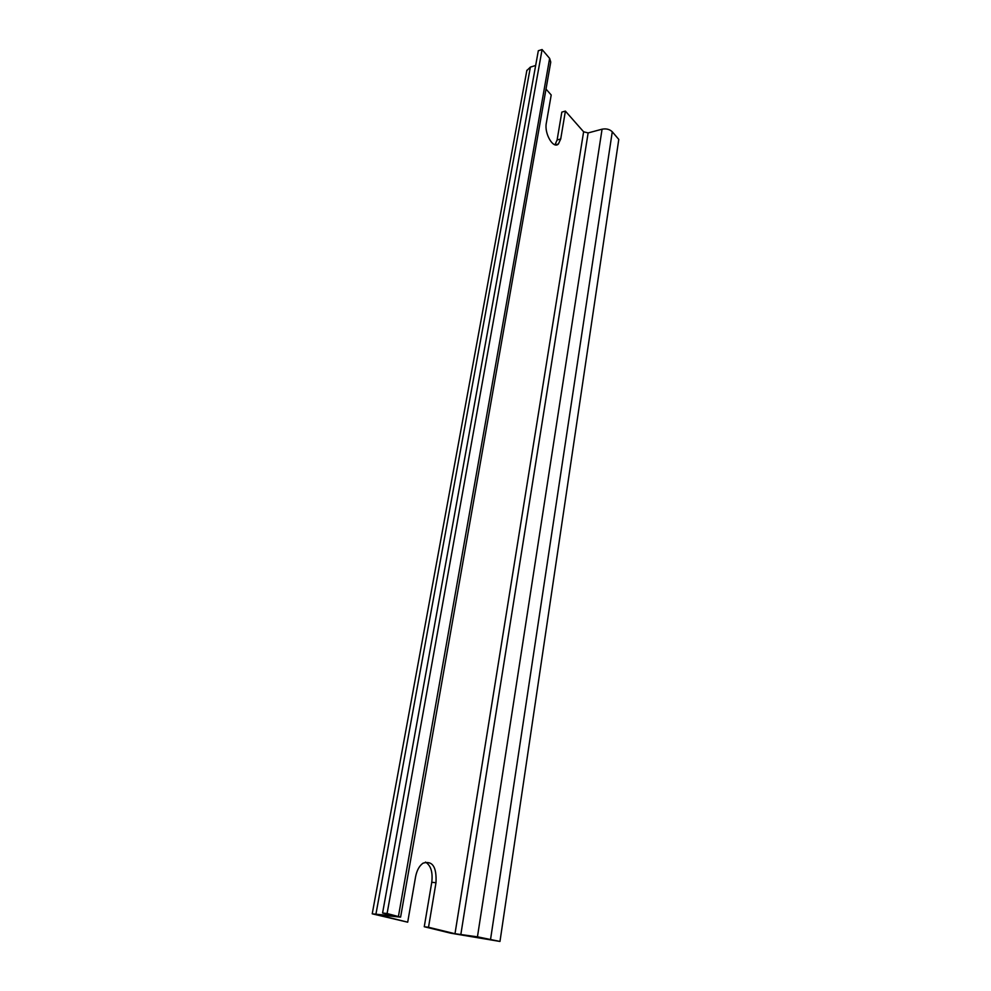 <?xml version="1.0" encoding="UTF-8"?>
<svg xmlns="http://www.w3.org/2000/svg" width="991" height="991" viewBox="0 0 991 991"><rect width="100%" height="100%" fill="white"/><g stroke="black" fill="none" stroke-linecap="round" stroke-linejoin="round"><path stroke-width="1.49" d="M554.997 144.773L557.115 139.966L561.823 112.107L565.39 111.103L560.72 138.988L558.391 144.017C553.337 149.319 544.121 133.574 546.314 123.144L551.207 94.987L546.016 89.091M407.697 922.187L377.806 914.78L400.599 917.133L387.097 913.541L382.588 913.008L394.926 916.167L372.232 913.826L407.697 922.187L415.563 876.862C416.827 870.371 419.329 865.8 423.058 863.161C432.472 860.386 436.771 866.902 435.99 882.721L428.521 927.266L424.259 926.734L431.766 882.3C432.956 872.216 430.862 865.465 425.486 862.083M535.66 65.48L530.383 67.103L526.828 70.584M400.612 917.084L550.748 62.086L549.633 58.395L542.089 49.55L538.324 50.739L382.588 913.008M428.521 927.266L454.993 933.72L477.451 936.829L499.972 941.45L618.78 139.409L612.277 131.791C609.638 129.264 606.232 128.409 602.07 129.189L588.134 132.93L583.612 131.791L565.39 111.103M387.097 913.541L542.089 49.55M499.972 941.45L450.769 933.2L424.259 926.734M560.72 138.988L557.115 139.966M435.99 882.721L431.766 882.3M454.993 933.72L583.612 131.791M477.451 936.829L602.07 129.189M490.595 939.134L612.277 131.791M460.803 934.736L588.134 132.93M398.444 916.353L549.633 58.395M375.961 914.012L530.383 67.103M558.391 144.017L555.282 144.847M372.232 913.826L526.89 70.237"/></g></svg>
